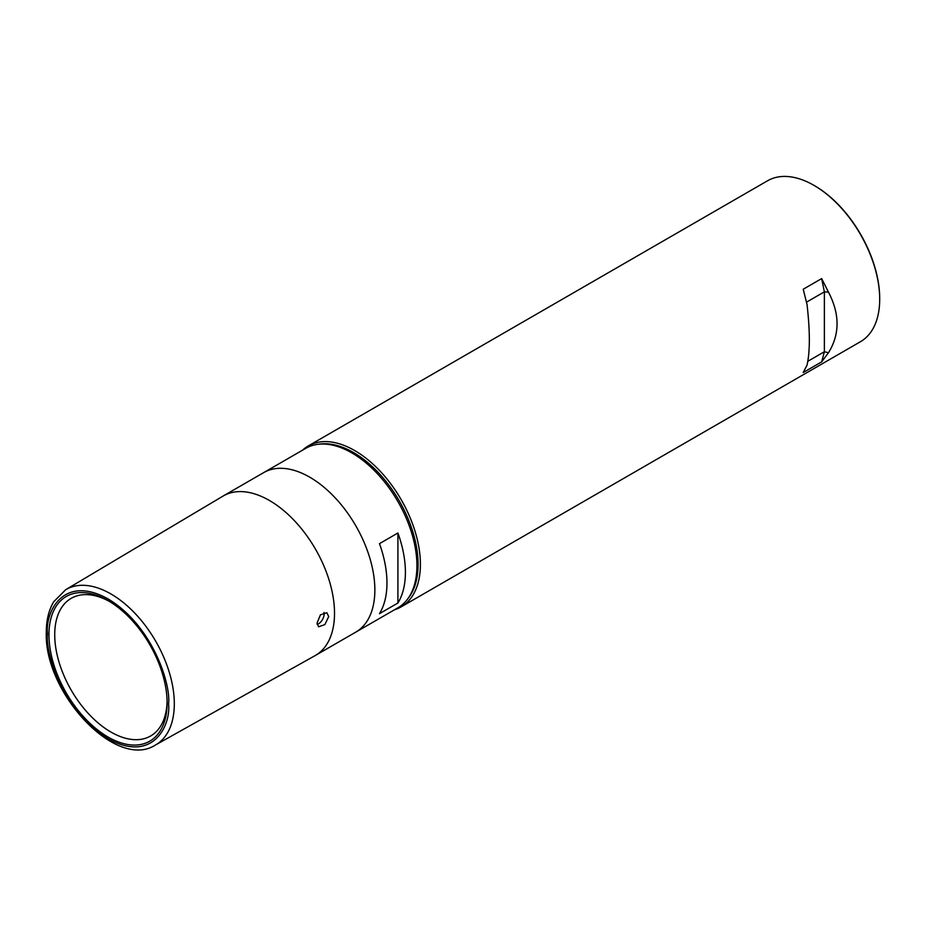 <?xml version="1.0" encoding="UTF-8"?>
<svg xmlns="http://www.w3.org/2000/svg" width="926" height="926" viewBox="0 0 926 926"><rect width="100%" height="100%" fill="white"/><g stroke="black" fill="none" stroke-linecap="round" stroke-linejoin="round"><path stroke-width="1.39" d="M821.663 361.869L803.224 372.518L807.032 365.133C810.1 351.521 810.1 331.3 807.032 304.457L803.224 289.236L821.663 278.587L828.457 292.084C839.917 314.088 839.917 334.309 828.457 352.76L821.663 361.869L824.372 351.741L828.457 352.76M302.501 450.21A92.913 53.639 60 0 1 308.231 445.95A92.913 53.639 60 0 1 354.693 450.557A92.913 53.639 60 0 1 415.392 532.427A92.913 53.639 60 0 1 401.143 606.877A92.913 53.639 60 0 1 394.603 609.725M401.143 606.877L860.462 341.706A92.913 53.639 -120 0 0 879.7 299.167A92.913 53.639 -120 0 0 814 185.374L814 185.374A92.913 53.639 -120 0 0 767.55 180.778L308.231 445.95M879.7 298.832A92.091 53.176 -120 0 0 879.7 298.496A92.091 53.176 -120 0 0 814.579 185.709L814 185.374L814.579 185.709M318.938 444.191A91.28 52.701 60 0 1 353.535 452.548A91.28 52.701 60 0 1 410.102 523.85A91.28 52.701 60 0 1 408.03 598.497M807.819 361.302L824.372 351.741L824.372 291.852L828.457 292.084M821.663 278.587L824.372 291.852L806.488 302.177M315.442 655.423L397.856 607.838A92.091 53.176 -120 0 0 416.931 565.682A92.091 53.176 -120 0 0 376.732 473.001A92.091 53.176 -120 0 0 305.765 448.323L263.69 472.607A92.091 53.176 -120 0 1 334.656 497.285A92.091 53.176 -120 0 1 374.856 589.966A92.091 53.176 -120 0 0 334.656 497.285A92.091 53.176 -120 0 0 263.69 472.607L223.351 495.908A92.091 53.176 -120 0 0 223.004 496.105L65.7 589.7A89.695 51.787 60 0 1 110.888 593.936A89.695 51.787 60 0 1 174.308 703.795A89.695 51.787 60 0 1 155.394 745.048L315.095 655.62A92.091 53.176 -120 0 0 315.442 655.423A92.091 53.176 -120 0 0 334.517 613.255A92.091 53.176 -120 0 0 269.397 500.468A92.091 53.176 -120 0 0 223.351 495.908M386.964 582.975A92.091 53.176 -120 0 0 379.475 543.643L397.914 532.994A92.091 53.176 60 0 1 405.403 572.337A92.091 53.176 60 0 1 397.914 603.023L379.475 613.672A92.091 53.176 -120 0 0 386.964 582.975M355.792 632.122A92.091 53.176 -120 0 0 374.856 589.966A92.091 53.176 -120 0 1 355.792 632.122M397.914 532.994L397.914 603.023M328.695 616.554L324.887 624.587L318.625 626.798L317.051 623.129L320.419 614.841L326.866 612.734L328.695 616.554M317.167 624.46A8.149 4.711 120 0 0 318.382 623.904A8.149 4.711 120 0 0 324.146 613.926A8.149 4.711 120 0 0 323.984 612.468M109.499 601.472A79.462 45.883 -120 0 0 71.186 598.346A79.462 45.883 -120 0 0 54.727 634.715A79.462 45.883 -120 0 0 110.912 732.038A79.462 45.883 -120 0 0 150.649 735.973A79.462 45.883 -120 0 0 167.085 701.237M108.041 737.027A83.537 48.233 60 0 1 48.962 634.715A83.537 48.233 60 0 1 108.041 600.615L108.041 600.615A83.537 48.233 60 0 1 167.108 702.927A83.537 48.233 60 0 1 108.041 737.027M47.492 633.87C45.061 612.017 63.223 573.993 108.041 598.914C152.848 625.745 171.009 684.731 168.578 703.772C171.009 725.625 152.848 763.649 108.041 738.728C63.223 711.909 45.061 652.911 47.492 633.87M879.7 298.496L879.7 299.167M65.7 589.7L53.766 601.703C48.789 610.002 46.3 620.165 46.3 632.203C43.846 692.544 115.935 770.594 155.394 745.048"/></g></svg>
